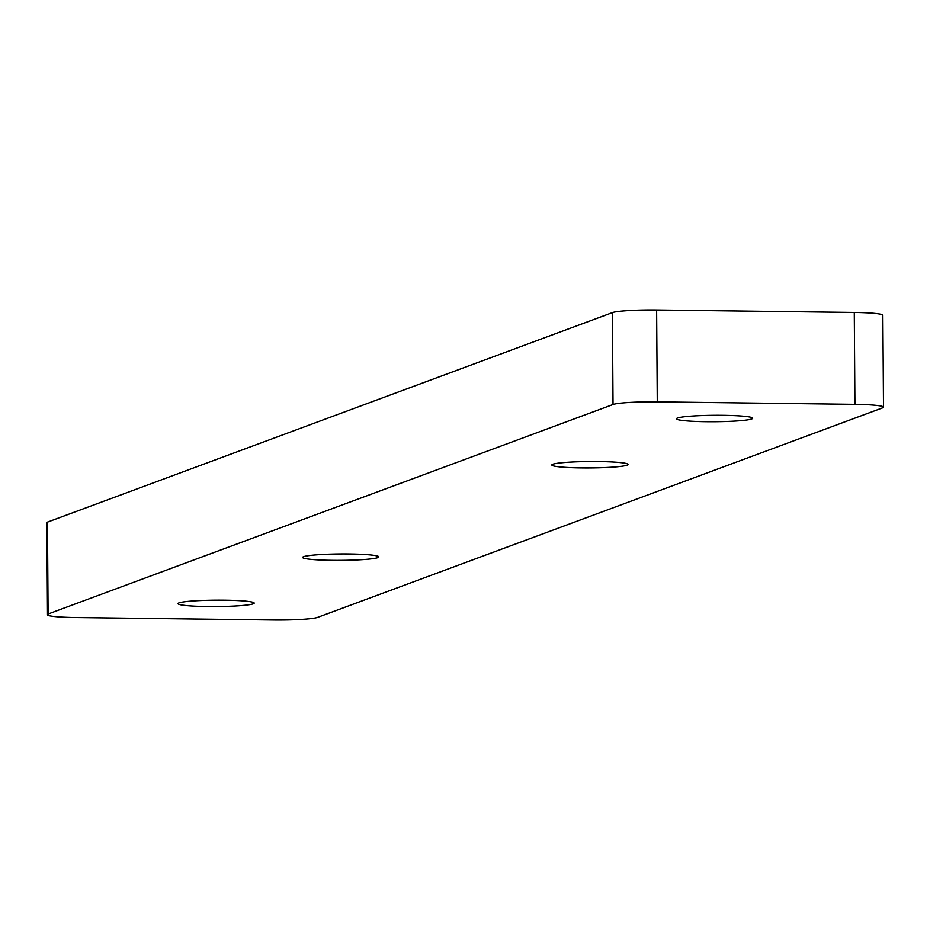 <?xml version="1.0" encoding="UTF-8"?>
<svg xmlns="http://www.w3.org/2000/svg" width="930" height="930" viewBox="0 0 930 930"><rect width="100%" height="100%" fill="white"/><g stroke="black" fill="none" stroke-linecap="round" stroke-linejoin="round"><path stroke-width="1.4" d="M303.564 556.698A38.118 3.208 -0.4 0 1 345.007 553.943A38.118 3.208 -0.4 0 1 378.824 556.896A38.118 3.208 -0.4 0 1 377.847 557.628A38.118 3.208 -0.4 0 1 336.393 560.372A38.118 3.208 -0.4 0 1 302.587 557.419A38.118 3.208 -0.4 0 1 303.564 556.698M677.424 418.047A38.118 3.208 -0.4 0 1 718.867 415.292A38.118 3.208 -0.4 0 1 752.684 418.244A38.118 3.208 -0.4 0 1 751.696 418.977A38.118 3.208 -0.4 0 1 710.253 421.732A38.118 3.208 -0.4 0 1 676.436 418.779A38.118 3.208 -0.4 0 1 677.424 418.047M552.804 464.256A38.118 3.208 -0.4 0 1 594.247 461.513A38.118 3.208 -0.4 0 1 628.064 464.465A38.118 3.208 -0.4 0 1 627.076 465.186A38.118 3.208 -0.4 0 1 585.633 467.941A38.118 3.208 -0.4 0 1 551.816 464.988A38.118 3.208 -0.4 0 1 552.804 464.256M178.944 602.907A38.118 3.208 -0.4 0 1 220.387 600.152A38.118 3.208 -0.4 0 1 254.204 603.105A38.118 3.208 -0.4 0 1 253.227 603.837A38.118 3.208 -0.4 0 1 211.773 606.592A38.118 3.208 -0.4 0 1 177.967 603.64A38.118 3.208 -0.4 0 1 178.944 602.907M47.453 522.125A36.886 3.104 179.6 0 0 46.5 522.834L47.139 614.718A36.886 3.104 -0.4 0 1 48.093 614.009L47.453 522.125L612.382 312.62L613.033 404.504A36.886 3.104 -0.4 0 1 657.278 401.865L854.926 404.341A36.886 3.104 -0.4 0 1 883.5 407.166A36.886 3.104 -0.4 0 1 882.547 407.875L317.618 617.381A36.886 3.104 -0.4 0 1 273.374 620.019L75.714 617.543A36.886 3.104 -0.4 0 1 47.139 614.718M883.5 407.166L882.861 315.282A36.886 3.104 179.6 0 0 854.286 312.457L656.627 309.981A36.886 3.104 179.6 0 0 612.382 312.62M613.033 404.504L48.093 614.009M657.278 401.865L656.627 309.981M854.286 312.457L854.926 404.341"/></g></svg>
